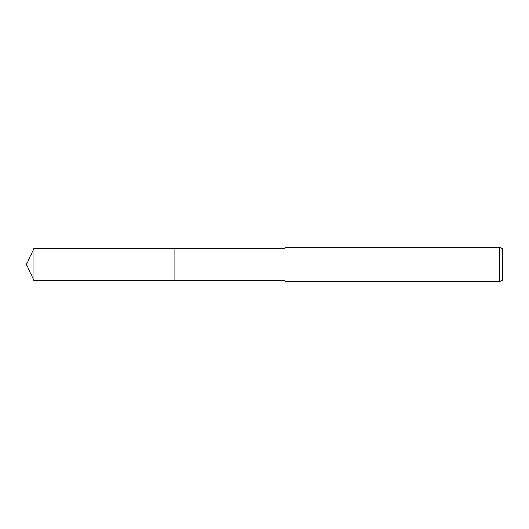 <?xml version="1.0" encoding="UTF-8"?>
<svg xmlns="http://www.w3.org/2000/svg" width="529" height="529" viewBox="0 0 529 529"><rect width="100%" height="100%" fill="white"/><g stroke="black" fill="none" stroke-linecap="round" stroke-linejoin="round"><path stroke-width="0.4" stroke-dasharray="2.65 1.98" d="M502.55 248.954L502.55 280.046M499.693 247.301L499.693 281.699M285.025 247.301L285.025 281.699M285.019 248.306L285.019 280.694M174.887 248.306L174.887 280.694M34.001 248.306L34.001 280.694"/><path stroke-width="0.79" d="M174.887 280.694L174.881 248.306L285.019 248.306L285.025 247.301L499.693 247.301L502.55 248.954L502.55 280.046L499.693 281.699L285.025 281.699L285.019 280.694L174.887 280.694L174.887 248.306M285.019 280.694L285.019 248.306M285.025 281.699L285.025 247.301M499.693 281.699L499.693 247.301M34.001 280.694L34.001 248.306L174.881 248.299L174.881 280.701L34.001 280.694L26.45 264.5L34.001 248.306"/></g></svg>
